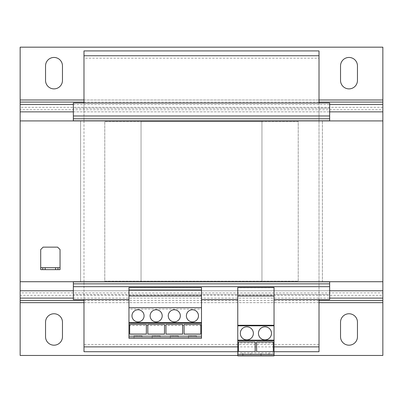 <?xml version="1.0" encoding="UTF-8"?>
<svg xmlns="http://www.w3.org/2000/svg" width="403" height="403" viewBox="0 0 403 403"><rect width="100%" height="100%" fill="white"/><g stroke="black" fill="none" stroke-linecap="round" stroke-linejoin="round"><path stroke-width="0.3" stroke-dasharray="2.02 1.51" d="M348.998 88.882A8.463 8.463 0 0 0 357.461 80.419L357.461 65.911A8.463 8.463 0 0 0 348.998 57.448A8.463 8.463 0 0 0 340.535 65.911L340.535 80.419A8.463 8.463 0 0 0 348.998 88.882M54.002 88.882A8.463 8.463 0 0 0 62.465 80.419L62.465 65.911A8.463 8.463 0 0 0 54.002 57.448A8.463 8.463 0 0 0 45.539 65.911L45.539 80.419A8.463 8.463 0 0 0 54.002 88.882M54.002 345.19A8.463 8.463 0 0 0 62.465 336.727L62.465 322.219A8.463 8.463 0 0 0 54.002 313.756A8.463 8.463 0 0 0 45.539 322.219L45.539 336.727A8.463 8.463 0 0 0 54.002 345.19M348.998 345.19A8.463 8.463 0 0 0 357.461 336.727L357.461 322.219A8.463 8.463 0 0 0 348.998 313.756A8.463 8.463 0 0 0 340.535 322.219L340.535 336.727A8.463 8.463 0 0 0 348.998 345.19M264.973 326.813A6.529 6.529 0 0 0 258.444 333.341A6.529 6.529 0 0 0 264.973 339.87A6.529 6.529 0 0 0 271.501 333.341A6.529 6.529 0 0 0 264.973 326.813M246.838 326.813A6.529 6.529 0 0 0 240.309 333.341A6.529 6.529 0 0 0 246.838 339.87A6.529 6.529 0 0 0 253.366 333.341A6.529 6.529 0 0 0 246.838 326.813M174.298 309.766A6.045 6.045 0 0 0 168.252 315.811A6.045 6.045 0 0 0 174.298 321.856A6.045 6.045 0 0 0 180.343 315.811A6.045 6.045 0 0 0 174.298 309.766M192.433 309.766A6.045 6.045 0 0 0 186.388 315.811A6.045 6.045 0 0 0 192.433 321.856A6.045 6.045 0 0 0 198.478 315.811A6.045 6.045 0 0 0 192.433 309.766M156.163 309.766A6.045 6.045 0 0 0 150.118 315.811A6.045 6.045 0 0 0 156.163 321.856A6.045 6.045 0 0 0 162.208 315.811A6.045 6.045 0 0 0 156.163 309.766M138.028 309.766A6.045 6.045 0 0 0 131.983 315.811A6.045 6.045 0 0 0 138.028 321.856A6.045 6.045 0 0 0 144.073 315.811A6.045 6.045 0 0 0 138.028 309.766M184.08 334.037L184.08 324.435L200.765 324.435L200.765 334.037L184.08 334.037M165.945 334.037L182.63 334.037L182.63 324.435L165.945 324.435L165.945 334.037M274.04 299.61L274.04 294.412L329.654 294.412L329.654 299.61L274.04 299.61L274.04 287.692L237.77 287.692L237.77 299.61L201.5 299.61L201.5 287.692L128.96 287.692L128.96 299.61L73.346 299.61L73.346 281.838L83.985 281.838L83.985 108.226L73.346 108.226L73.346 120.799L83.985 120.799L83.985 50.919L319.015 50.919L319.015 58.173L83.985 58.173M128.96 299.61L128.96 294.412L73.346 294.412L83.985 294.412L83.985 299.61M201.5 299.61L201.5 294.412L274.04 294.412L274.04 325.367L237.77 325.367L237.77 299.61M319.015 344.464L83.985 344.464L83.985 351.718L319.015 351.718L319.015 108.226L83.985 108.226L83.985 103.027M319.015 120.92L319.015 281.717M83.985 344.464L83.985 281.838L83.985 294.412L329.654 294.412L329.654 281.838L319.015 281.838L319.015 299.61M319.015 103.027L319.015 108.226L329.654 108.226L73.346 108.226L73.346 103.027L329.654 103.027L329.654 120.799L319.015 120.799L319.015 58.173M83.985 120.799L319.015 120.799M83.985 120.92L83.985 281.717M319.015 281.838L83.985 281.838M141.05 120.92L141.05 281.717L261.95 281.717L261.95 120.92L261.95 281.717L141.05 281.717L141.05 120.92L382.85 120.92L382.85 281.717L322.4 281.717L322.4 120.92L322.4 281.717L141.05 281.717L141.05 121.525L104.78 121.525L104.78 281.113L298.22 281.113L298.22 121.525L104.78 121.525L104.78 281.113L298.22 281.113L298.22 121.525L261.95 121.525L261.95 281.717L261.95 120.92L261.95 121.525L141.05 121.525L141.05 120.92L141.05 281.717L20.15 281.717L20.15 120.92L382.85 120.92L141.05 120.92M319.015 115.963L83.985 115.963M329.654 115.963L73.346 115.963M329.654 286.674L73.346 286.674M165.23 294.412L201.5 294.412L201.5 309.091L128.96 309.091L128.96 294.412L165.23 294.412M274.04 346.882L237.77 346.882M274.04 351.718L237.77 351.718M319.015 286.674L83.985 286.674M42.758 267.693L42.758 269.627M57.992 267.693L57.992 269.627M60.047 267.693L40.703 267.693M57.629 247.14L43.121 247.14L40.703 249.558L40.703 269.627L60.047 269.627L60.047 249.558L57.629 247.14M20.15 281.717L382.85 281.717L382.85 120.92L382.85 281.717L20.15 281.717L20.15 120.92L20.15 281.717M80.6 281.717L80.6 120.92L80.6 281.717M20.15 102.08L20.15 290.785L382.85 290.785L382.85 102.08M382.85 104.523L382.85 109.757L20.15 109.757L20.15 104.523M20.15 107.314L20.15 99.984L382.85 99.984L382.85 107.314L20.15 107.314M382.85 99.984L382.85 47.171L20.15 47.171L20.15 99.984M20.15 290.785L20.15 298.114M382.85 298.114L382.85 290.785M382.85 300.557L382.85 292.88L20.15 292.88L20.15 300.557M20.15 302.653L20.15 295.323L382.85 295.323L382.85 355.466L20.15 355.466L20.15 302.653L382.85 302.653M237.77 355.466L274.04 355.466M274.04 354.368L274.04 352.927L274.04 354.368L237.77 354.368L237.77 352.927L237.77 354.368M274.04 343.013L237.77 343.013L237.77 355.829L274.04 355.829L274.04 325.367M237.77 343.013L237.77 325.367M256.62 351.567L256.62 341.966L273.305 341.966L273.305 351.567L256.62 351.567M238.485 351.567L238.485 341.966L255.17 341.966L255.17 351.567L238.485 351.567M274.04 352.927L237.77 352.927L274.04 352.927M250.787 355.829L242.808 355.829L250.787 355.829L250.787 353.411L250.898 355.829M268.917 355.829L260.942 355.829L268.917 355.829L268.917 353.411L269.033 355.829M274.04 295.983L237.77 295.983M201.5 336.837L201.5 335.397L201.5 336.837L128.96 336.837L128.96 335.397L128.96 336.837M201.5 325.483L128.96 325.483L128.96 338.298L201.5 338.298L201.5 309.091M128.96 325.483L128.96 309.091M201.5 335.397L128.96 335.397L201.5 335.397M196.422 338.298L188.443 338.298L196.422 338.298L196.422 335.88L196.422 338.298M178.287 338.298L170.308 338.298L178.287 338.298L178.287 335.88L178.287 338.298M201.5 295.983L128.96 295.983M201.5 307.711L128.96 307.711M129.675 334.037L129.675 324.435L146.36 324.435L146.36 334.037L129.675 334.037M147.81 334.037L147.81 324.435L164.495 324.435L164.495 334.037L147.81 334.037M160.152 338.298L152.173 338.298L160.152 338.298L160.152 335.88L160.152 338.298M142.017 338.298L134.038 338.298L142.017 338.298L142.017 335.88L142.017 338.298M134.038 335.88L134.038 338.298L134.038 335.88L142.017 335.88L134.038 335.88M152.173 335.88L152.173 338.298L152.173 335.88L160.152 335.88L152.173 335.88M170.308 335.88L170.308 338.298L170.308 335.88L178.287 335.88L170.308 335.88M188.443 335.88L188.443 338.298L188.443 335.88L196.422 335.88L188.443 335.88M260.942 353.411L260.942 355.829M261.053 353.411L261.053 355.829M242.808 353.411L242.808 355.829M242.918 353.411L242.918 355.829M73.346 111.853L329.654 111.853M73.346 290.785L329.654 290.785M20.15 111.853L382.85 111.853M83.985 102.08L319.015 102.08M73.346 104.523L329.654 104.523M83.985 99.984L319.015 99.984M73.346 298.114L329.654 298.114M83.985 300.557L319.015 300.557M83.985 302.653L319.015 302.653"/><path stroke-width="0.6" d="M348.998 88.882A8.463 8.463 0 0 0 357.461 80.419L357.461 65.911A8.463 8.463 0 0 0 348.998 57.448A8.463 8.463 0 0 0 340.535 65.911L340.535 80.419A8.463 8.463 0 0 0 348.998 88.882M54.002 88.882A8.463 8.463 0 0 0 62.465 80.419L62.465 65.911A8.463 8.463 0 0 0 54.002 57.448A8.463 8.463 0 0 0 45.539 65.911L45.539 80.419A8.463 8.463 0 0 0 54.002 88.882M54.002 345.19A8.463 8.463 0 0 0 62.465 336.727L62.465 322.219A8.463 8.463 0 0 0 54.002 313.756A8.463 8.463 0 0 0 45.539 322.219L45.539 336.727A8.463 8.463 0 0 0 54.002 345.19M348.998 345.19A8.463 8.463 0 0 0 357.461 336.727L357.461 322.219A8.463 8.463 0 0 0 348.998 313.756A8.463 8.463 0 0 0 340.535 322.219L340.535 336.727A8.463 8.463 0 0 0 348.998 345.19M264.973 326.813A6.529 6.529 0 0 0 258.444 333.341A6.529 6.529 0 0 0 264.973 339.87A6.529 6.529 0 0 0 271.501 333.341A6.529 6.529 0 0 0 264.973 326.813M246.838 326.813A6.529 6.529 0 0 0 240.309 333.341A6.529 6.529 0 0 0 246.838 339.87A6.529 6.529 0 0 0 253.366 333.341A6.529 6.529 0 0 0 246.838 326.813M174.298 309.766A6.045 6.045 0 0 0 168.252 315.811A6.045 6.045 0 0 0 174.298 321.856A6.045 6.045 0 0 0 180.343 315.811A6.045 6.045 0 0 0 174.298 309.766M192.433 309.766A6.045 6.045 0 0 0 186.388 315.811A6.045 6.045 0 0 0 192.433 321.856A6.045 6.045 0 0 0 198.478 315.811A6.045 6.045 0 0 0 192.433 309.766M156.163 309.766A6.045 6.045 0 0 0 150.118 315.811A6.045 6.045 0 0 0 156.163 321.856A6.045 6.045 0 0 0 162.208 315.811A6.045 6.045 0 0 0 156.163 309.766M138.028 309.766A6.045 6.045 0 0 0 131.983 315.811A6.045 6.045 0 0 0 138.028 321.856A6.045 6.045 0 0 0 144.073 315.811A6.045 6.045 0 0 0 138.028 309.766M201.5 336.837L128.96 336.837L128.96 338.298L201.5 338.298L201.5 323.186L128.96 323.186L128.96 336.837M128.96 299.61L73.346 299.61L73.346 281.838L329.654 281.838L329.654 283.853L73.346 283.853M237.77 299.61L201.5 299.61M319.015 299.61L319.015 351.718L274.04 351.718M319.015 55.755L83.985 55.755L83.985 50.919L319.015 50.919L319.015 103.027M83.985 55.755L83.985 103.027M83.985 299.61L83.985 351.718L237.77 351.718M329.654 103.027L73.346 103.027L73.346 115.963L329.654 115.963L329.654 103.027M73.346 118.784L73.346 120.799L329.654 120.799L329.654 118.784L73.346 118.784L73.346 115.963M329.654 118.784L329.654 115.963M329.654 283.853L329.654 286.674L73.346 286.674M329.654 286.674L329.654 299.61L274.04 299.61M319.015 346.882L274.04 346.882M237.77 346.882L83.985 346.882M42.758 267.693L40.703 267.693L40.703 269.627L42.758 269.627L42.758 267.693L45.176 267.693L45.176 269.627L42.758 269.627M55.574 269.627L55.574 267.693L57.992 267.693L57.992 269.627L45.176 269.627M55.574 267.693L45.176 267.693M57.992 267.693L60.047 267.693L60.047 269.627L57.992 269.627M60.047 267.693L60.047 249.558L57.629 247.14L43.121 247.14L40.703 249.558L40.703 267.693M329.654 290.785L382.85 290.785L382.85 281.717L20.15 281.717L20.15 120.92L382.85 120.92L382.85 47.171L20.15 47.171L20.15 99.984L83.985 99.984M382.85 281.717L382.85 120.92M20.15 99.984L20.15 120.92M20.15 281.717L20.15 290.785L73.346 290.785M237.77 355.466L20.15 355.466L20.15 290.785M382.85 290.785L382.85 355.466L274.04 355.466M274.04 354.368L274.04 287.52L237.77 287.52L237.77 355.829L274.04 355.829L274.04 354.368L237.77 354.368M274.04 340.716L237.77 340.716M274.04 295.983L237.77 295.983M274.04 325.266L237.77 325.266M274.04 325.82L237.77 325.82M274.04 340.162L237.77 340.162M273.305 341.966L273.305 351.567L256.62 351.567L256.62 341.966L273.305 341.966M255.17 341.966L255.17 351.567L238.485 351.567L238.485 341.966L255.17 341.966M201.5 323.186L201.5 287.561L128.96 287.561L128.96 323.186M201.5 322.632L128.96 322.632M201.5 289.938L128.96 289.938M201.5 295.983L128.96 295.983M201.5 307.711L128.96 307.711M146.36 324.435L146.36 334.037L129.675 334.037L129.675 324.435L146.36 324.435M164.495 324.435L164.495 334.037L147.81 334.037L147.81 324.435L164.495 324.435M200.765 324.435L200.765 334.037L184.08 334.037L184.08 324.435L200.765 324.435M182.63 324.435L182.63 334.037L165.945 334.037L165.945 324.435L182.63 324.435M20.15 111.853L73.346 111.853M329.654 111.853L382.85 111.853M20.15 102.08L83.985 102.08M319.015 102.08L382.85 102.08M20.15 104.523L73.346 104.523M329.654 104.523L382.85 104.523M319.015 99.984L382.85 99.984M20.15 298.114L73.346 298.114M329.654 298.114L382.85 298.114M20.15 300.557L83.985 300.557M319.015 300.557L382.85 300.557M20.15 302.653L83.985 302.653M319.015 302.653L382.85 302.653"/></g></svg>
